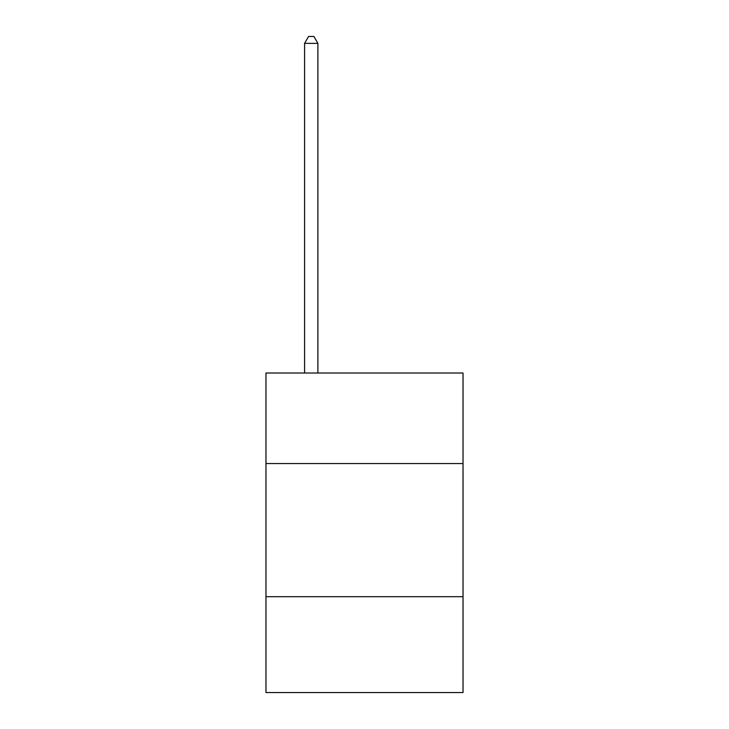 <?xml version="1.0" encoding="UTF-8"?>
<svg xmlns="http://www.w3.org/2000/svg" width="729" height="729" viewBox="0 0 729 729"><rect width="100%" height="100%" fill="white"/><g stroke="black" fill="none" stroke-linecap="round" stroke-linejoin="round"><path stroke-width="1.09" d="M463.024 463.553L463.024 373.02L265.976 373.02L265.976 463.553L463.024 463.553L463.024 692.55L265.976 692.55L265.976 463.553M463.024 596.696L265.976 596.696M317.899 373.02L317.899 43.376L304.585 43.376L304.585 373.02M304.585 43.376L308.586 36.45L313.907 36.45L317.899 43.376"/></g></svg>
